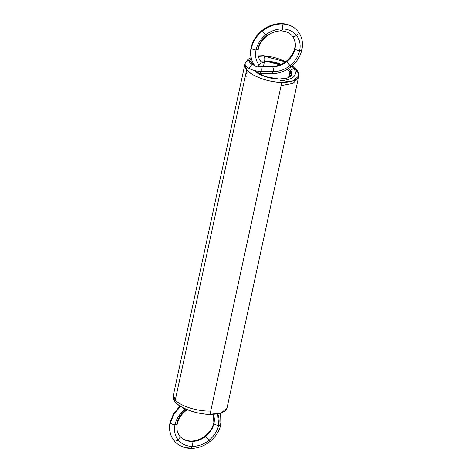 <?xml version="1.0" encoding="UTF-8"?>
<svg xmlns="http://www.w3.org/2000/svg" width="472" height="472" viewBox="0 0 472 472"><rect width="100%" height="100%" fill="white"/><g stroke="black" fill="none" stroke-linecap="round" stroke-linejoin="round"><path stroke-width="0.71" d="M179.738 436.028L179.684 435.963C180.292 437.09 179.779 438.405 178.127 439.892A3.676 2.112 -38.4 0 0 179.679 435.957L179.684 435.963C182.57 439.456 186.54 441.285 191.585 441.438L190.924 441.049L191.585 441.438A20.213 16.555 -38.8 0 1 179.69 435.969L179.738 436.028C182.298 439.19 186.027 440.866 190.924 441.049C195.992 441.066 200.801 439.32 205.355 435.815L208.966 440.335C214.04 436.181 217.256 431.178 218.619 425.319L220.89 424.452L220.654 423.72A3.676 1.481 -167.8 0 1 218.619 425.319L217.68 413.773L218.619 425.319L220.89 424.452L220.595 413.077M185.602 408.958L184.658 409.672A23.889 19.564 -38.8 0 1 185.602 408.958L184.658 409.672L185.626 410.906C181.189 414.558 178.41 418.865 177.277 423.821L175.006 424.688A3.676 1.481 12.2 0 0 177.041 423.095A20.213 16.555 -38.8 0 1 185.207 410.386C180.918 413.903 178.192 418.133 177.041 423.095L177.277 423.821C176.345 428.694 177.147 432.741 179.684 435.963C182.57 439.456 186.54 441.285 191.585 441.438C192.334 442.636 192.541 444.282 192.192 446.37C198.199 446.359 203.786 444.347 208.966 440.335L209.515 441.049L208.966 440.335C214.04 436.181 217.256 431.178 218.619 425.319A3.676 1.481 -167.8 0 1 213.946 423.626C214.955 424.617 216.512 425.183 218.619 425.319A23.889 19.564 -38.8 0 1 208.966 440.335L205.774 436.329C210.07 432.818 212.789 428.582 213.946 423.626L213.315 414.263L213.946 423.626C214.955 424.617 216.512 425.183 218.619 425.319A23.889 19.564 141.2 0 0 217.68 413.773M183.154 407.784L184.658 409.672C179.59 413.826 176.369 418.829 175.006 424.688A23.889 19.564 -38.8 0 1 184.658 409.672C179.59 413.826 176.369 418.829 175.006 424.688C173.838 430.552 174.876 435.621 178.127 439.892C181.543 444.028 186.233 446.188 192.192 446.37L190.818 448.4C197.727 448.394 204.099 446.111 209.934 441.562L209.515 441.049M177.277 423.821L175.006 424.688C173.838 430.552 174.876 435.621 178.127 439.892C181.543 444.028 186.233 446.188 192.192 446.37A3.676 1.499 -89.2 0 0 191.585 441.438C196.665 441.432 201.391 439.727 205.774 436.329A20.213 16.555 -38.8 0 1 191.585 441.438C196.665 441.432 201.391 439.727 205.774 436.329C210.07 432.818 212.789 428.582 213.946 423.626A3.676 1.481 -167.8 0 1 214.17 422.357M213.255 414.263L213.946 423.626A20.213 16.555 -38.8 0 1 205.774 436.329L205.355 435.815C209.792 432.157 212.577 427.85 213.704 422.894L213.946 423.626A20.213 16.555 141.2 0 0 213.315 414.263M190.818 448.4L190.163 448.011A3.676 1.499 -89.2 0 0 192.192 446.37C198.199 446.359 203.786 444.347 208.966 440.335A23.889 19.564 -38.8 0 1 192.192 446.37L190.818 448.4C183.803 448.211 178.198 445.621 174.015 440.636L173.932 440.535C177.873 445.314 183.283 447.804 190.163 448.011A27.565 22.573 -38.8 0 1 173.932 440.535L173.92 440.523A3.676 2.112 -38.4 0 0 178.127 439.892C176.31 441.167 174.911 441.379 173.932 440.535A27.565 22.573 -38.8 0 1 170.327 422.995C168.976 429.762 170.18 435.609 173.932 440.535C174.911 441.379 176.31 441.167 178.127 439.892A23.889 19.564 -38.8 0 1 175.006 424.688C172.899 424.558 171.342 423.992 170.327 422.995C168.976 429.762 170.18 435.609 173.932 440.535C169.961 435.302 168.681 429.213 170.091 422.269L170.327 422.995L170.091 422.269L173.661 413.478L180.044 405.991M190.293 441.373A3.676 1.499 -89.2 0 1 191.585 441.438C192.334 442.636 192.541 444.282 192.192 446.37A23.889 19.564 -38.8 0 1 178.127 439.892C179.779 438.405 180.292 437.09 179.679 435.957M180.628 406.362L173.991 414.056L170.327 422.995A3.676 1.481 12.2 0 0 175.006 424.688C172.899 424.558 171.342 423.992 170.327 422.995A27.565 22.573 -38.8 0 1 180.628 406.362L173.991 414.056L170.327 422.995M210.742 411.018L210.742 411.035C197.302 411.543 180.404 406.032 175.307 399.99C180.404 406.032 197.302 411.543 210.742 411.035C197.302 411.543 180.404 406.032 175.307 399.99L173.436 395.005L175.307 399.99M297.053 70.369A27.565 11.122 12.2 0 0 295.26 68.499A27.565 11.122 12.2 0 1 297.053 70.369A27.565 11.122 -167.8 0 1 281.808 82.335A27.565 11.122 12.2 0 0 297.053 70.369L298.835 75.833L293.254 80.795L281.808 82.335A27.565 11.122 -167.8 0 1 246.726 69.644A27.565 11.122 12.2 0 0 281.808 82.335L210.028 414.322A27.565 11.122 -167.8 0 1 174.947 401.631L246.726 69.644C250.508 75.726 269.801 82.706 281.808 82.335L210.028 414.322L221.48 412.782L227.056 407.82L298.835 75.833M245.192 63.39A27.565 11.122 12.2 0 0 246.726 69.644A27.565 11.122 -167.8 0 1 245.192 63.39L244.944 64.18L246.726 69.644L174.947 401.631C178.729 407.714 198.022 414.693 210.028 414.322L281.808 82.335M263.482 66.21L264.615 60.965A20.213 8.16 -167.8 0 1 281.135 64.31L264.615 60.965A3.676 1.499 90.8 0 1 262.585 62.605A3.676 1.499 -89.2 0 0 264.615 60.965L264.261 62.056L263.24 62.994M288.616 68.54A20.213 8.16 -167.8 0 1 290.339 70.269A20.213 8.16 -167.8 0 1 279.164 79.048A20.213 8.16 -167.8 0 1 254.019 70.399L264.757 76.482L279.164 79.048L287.56 77.921L291.649 74.281L290.339 70.269L288.616 68.54A20.213 8.16 12.2 0 1 290.339 70.269A20.213 8.16 -167.8 0 1 279.164 79.048A20.213 8.16 -167.8 0 1 254.019 70.399M252.933 64.157A20.213 8.16 -167.8 0 0 252.833 64.281L253.446 63.637L252.833 64.281A20.213 8.16 -167.8 0 1 252.933 64.157L252.691 64.469M210.028 414.322A27.565 11.122 -167.8 0 0 227.044 405.802A27.565 11.122 -167.8 0 1 210.028 414.322A27.565 11.122 -167.8 0 1 174.947 401.631L246.726 69.644M244.944 64.18L173.165 396.167L174.947 401.631A27.565 11.122 12.2 0 1 173.336 395.577M261.529 75.237L261.895 73.538M288.805 77.384L290.339 70.269M257.795 65.991L260.503 66.546C261.258 67.744 261.458 69.39 261.116 71.478L273.211 71.65L271.837 73.679L271.176 73.296A3.676 1.499 -89.2 0 0 273.211 71.65A3.676 1.499 90.8 0 1 271.176 73.296A3.676 1.499 -89.2 0 0 273.211 71.65C279.212 71.644 284.805 69.632 289.985 65.614C295.059 61.466 298.274 56.457 299.637 50.598C300.812 44.734 299.767 39.672 296.516 35.4C293.1 31.258 288.41 29.099 282.451 28.922C276.45 28.928 270.857 30.94 265.677 34.957C260.603 39.105 257.387 44.108 256.025 49.973C253.918 49.837 252.355 49.271 251.346 48.28C249.995 55.041 251.192 60.888 254.945 65.814L254.933 65.803A3.676 2.112 -38.4 0 0 259.146 65.171A3.676 2.112 141.6 0 1 254.945 65.814C251.192 60.888 249.995 55.041 251.346 48.28L251.11 47.548C249.7 54.498 250.98 60.581 254.945 65.809C255.93 66.664 257.328 66.446 259.146 65.171A3.676 2.112 -38.4 0 0 260.697 61.236A3.676 2.112 141.6 0 1 259.146 65.171C255.895 60.9 254.85 55.832 256.025 49.973C253.918 49.837 252.355 49.271 251.346 48.28L251.11 47.548C252.673 40.81 256.325 35.105 262.066 30.438L262.485 30.951C256.632 35.742 252.921 41.518 251.346 48.28A3.676 1.481 12.2 0 0 256.025 49.973C254.85 55.832 255.895 60.9 259.146 65.171C260.792 63.685 261.311 62.375 260.697 61.236L260.703 61.242C258.166 58.021 257.364 53.973 258.296 49.106L256.025 49.973A3.676 1.481 12.2 0 0 258.054 48.374L258.296 49.106L256.025 49.973A23.889 19.564 -38.8 0 1 265.677 34.957L262.485 30.951C256.632 35.742 252.921 41.518 251.346 48.28A27.565 22.573 -38.8 0 1 262.485 30.951L262.066 30.438C267.901 25.889 274.273 23.606 281.182 23.6L281.837 23.989C274.91 23.995 268.462 26.32 262.485 30.951L265.677 34.957C260.603 39.105 257.387 44.108 256.025 49.973A23.889 19.564 141.2 0 0 259.146 65.171M253.364 64.576L252.372 64.546C250.024 63.26 249.086 62.009 249.546 60.794A3.676 3.345 -154.5 0 0 245.292 63.171L246.832 61.112L249.546 60.794L251.847 62.404L252.437 64.021L249.546 60.794C249.086 62.009 250.024 63.26 252.372 64.546L252.077 63.732L253.364 64.576L252.372 64.546C250.945 65.213 249.942 66.558 249.369 68.587C245.977 66.729 244.62 64.924 245.292 63.171C244.62 64.924 245.977 66.729 249.369 68.587C252.945 70.387 256.862 71.349 261.116 71.478L259.742 73.508L257.264 72.995L259.081 73.119A3.676 1.499 -89.2 0 0 261.116 71.478L273.211 71.65L271.837 73.679C278.745 73.673 285.118 71.396 290.953 66.847L286.793 61.614C291.082 58.097 293.808 53.867 294.959 48.905C295.95 43.943 295.071 39.66 292.321 36.043L292.262 35.972C289.702 32.81 285.973 31.134 281.076 30.951L282.451 28.922C282.793 26.833 282.592 25.187 281.837 23.989C274.91 23.995 268.462 26.32 262.485 30.951L262.473 30.963M257.234 66.192L272.598 66.717L271.943 66.334L259.848 66.157L260.503 66.546L257.234 66.192L272.598 66.717A3.676 1.499 -89.2 0 0 271.276 66.7A3.676 1.499 90.8 0 1 272.598 66.717A3.676 1.499 90.8 0 1 273.211 71.65C279.212 71.644 284.805 69.632 289.985 65.614C295.059 61.466 298.274 56.457 299.637 50.598L301.909 49.731L301.673 49.005A3.676 1.481 -167.8 0 1 299.637 50.598C300.812 44.734 299.767 39.672 296.516 35.4C298.168 33.913 298.682 32.603 298.068 31.465L297.985 31.364C293.802 26.379 288.197 23.789 281.182 23.6L281.837 23.989A3.676 1.499 90.8 0 1 282.451 28.922C276.45 28.928 270.857 30.94 265.677 34.957L262.485 30.951A27.565 22.573 -38.8 0 1 281.837 23.989A27.565 22.573 -38.8 0 1 298.015 31.4A27.565 22.573 -38.8 0 1 298.068 31.459M295.189 47.637A3.676 1.481 -167.8 0 0 294.959 48.905C295.973 49.902 297.531 50.463 299.637 50.598A3.676 1.481 -167.8 0 1 294.959 48.905C295.973 49.902 297.531 50.463 299.637 50.598A23.889 19.564 -38.8 0 0 296.516 35.4C298.168 33.913 298.682 32.603 298.068 31.465A3.676 2.112 141.6 0 1 296.516 35.4C293.1 31.258 288.41 29.099 282.451 28.922A23.889 19.564 -38.8 0 1 296.516 35.4C294.699 36.674 293.301 36.893 292.321 36.043L292.321 36.043C293.301 36.893 294.699 36.674 296.516 35.4A3.676 2.112 141.6 0 1 292.321 36.043L292.321 36.043A20.213 16.555 -38.8 0 1 294.959 48.905C295.95 43.943 295.071 39.66 292.321 36.043L292.321 36.043A3.676 2.112 141.6 0 1 292.31 36.031L292.315 36.037C294.852 39.259 295.655 43.306 294.723 48.179L294.959 48.905A20.213 16.555 -38.8 0 1 286.793 61.614C291.082 58.097 293.808 53.867 294.959 48.905L294.723 48.179C293.59 53.135 290.811 57.442 286.374 61.094L286.793 61.614A20.213 16.555 -38.8 0 1 272.598 66.717C273.353 67.921 273.553 69.561 273.211 71.65A3.676 1.499 -89.2 0 0 272.598 66.717C277.678 66.711 282.409 65.012 286.793 61.614L286.374 61.094C281.819 64.599 277.011 66.346 271.943 66.334L272.598 66.717C273.353 67.921 273.553 69.561 273.211 71.65A3.676 1.499 -89.2 0 0 272.598 66.717C277.678 66.711 282.409 65.012 286.793 61.614L290.534 66.328M258.213 55.885L263.346 55.643L264.001 56.032L258.326 56.363L264.001 56.032A3.676 1.499 90.8 0 1 264.615 60.965A3.676 1.499 -89.2 0 0 264.001 56.032C264.757 57.236 264.957 58.876 264.615 60.965C264.957 58.876 264.757 57.236 264.001 56.032L263.376 55.649L272.934 57.118L277.737 58.463L285.643 61.655M252.437 64.021A3.676 3.345 -154.5 0 0 249.546 60.794L246.832 61.112L245.292 63.171C244.62 64.924 245.977 66.729 249.369 68.587C252.945 70.387 256.862 71.349 261.116 71.478L259.742 73.508L271.837 73.679M281.135 64.31A20.213 8.16 12.2 0 0 264.615 60.965L280.002 64.794L264.615 60.965L260.621 61.142L264.615 60.965A3.676 1.499 -89.2 0 0 264.001 56.032L285.342 61.873L264.001 56.032L258.326 56.363M251.352 58.752L249.546 60.794C249.086 62.009 250.024 63.26 252.372 64.546L254.727 65.537M290.953 66.847C296.687 62.174 300.339 56.469 301.909 49.731L299.637 50.598A23.889 19.564 -38.8 0 1 289.985 65.614L286.793 61.614L289.985 65.614A23.889 19.564 -38.8 0 1 273.211 71.65A3.676 1.499 -89.2 0 0 272.598 66.717L260.503 66.546C261.258 67.744 261.458 69.39 261.116 71.478C256.862 71.349 252.945 70.387 249.369 68.587C249.942 66.558 250.945 65.213 252.372 64.546A3.676 1.906 117.7 0 0 249.369 68.587M301.909 49.731C303.319 42.787 302.039 36.698 298.074 31.471C294.127 26.686 288.716 24.196 281.837 23.989C282.592 25.187 282.793 26.833 282.451 28.922A3.676 1.499 90.8 0 1 280.415 30.562L281.076 30.951L282.451 28.922A23.889 19.564 -38.8 0 0 265.677 34.957L266.226 35.671C261.93 39.182 259.211 43.418 258.054 48.374A20.213 16.555 -38.8 0 1 266.226 35.671L266.645 36.185C262.208 39.843 259.423 44.15 258.296 49.106M297.985 31.364L298.074 31.471C294.127 26.686 288.716 24.196 281.837 23.989M246.237 77.03L245.658 74.576L247.145 72.263L248.526 71.52M298.363 77.939L292.976 83.379L281.1 85.621L281.135 82.323L281.1 85.621L292.97 83.385L298.357 77.957M289.991 71.903L291.271 75.26L289.985 71.915L287.483 69.26L289.985 71.915L291.271 75.26M292.262 65.75L296.28 69.762L295.236 68.924L294.05 68.676C297.844 75.691 293.324 79.697 280.486 80.694C293.324 79.697 297.844 75.691 294.05 68.676L292.764 68.888L290.575 70.57L292.764 68.888L294.05 68.676L291.767 66.174L294.05 68.676C297.844 75.691 293.324 79.697 280.486 80.694M290.575 70.57A3.676 3.009 -38.8 0 1 294.05 68.676L295.236 68.924L296.286 69.762M185.207 410.386L183.101 407.755M272.598 66.717A3.676 1.499 -89.2 0 0 271.276 66.7A3.676 1.499 -89.2 0 1 272.598 66.717M259.222 66.475A3.676 1.499 90.8 0 1 260.503 66.546A3.676 1.499 90.8 0 1 261.116 71.478L273.211 71.65A3.676 1.499 90.8 0 1 271.176 73.296M252.833 64.281L253.446 63.637M260.621 61.142L264.615 60.965A3.676 1.499 -89.2 0 0 264.001 56.032L285.342 61.873M245.292 63.171L247.216 60.929M253.912 65.242A3.676 1.906 117.7 0 0 252.372 64.546M251.346 48.28A27.565 22.573 141.2 0 0 254.945 65.814M289.985 71.915L287.483 69.26M280.002 64.794L264.615 60.965M296.693 72.009A3.676 3.009 -38.8 0 0 294.05 68.676L291.767 66.174M209.934 441.562C215.674 436.895 219.327 431.19 220.89 424.452M187.301 409.678L185.626 410.906M245.528 62.487L247.847 59.578L251.075 57.637M281.076 30.951C276.008 30.934 271.199 32.68 266.645 36.185"/></g></svg>
